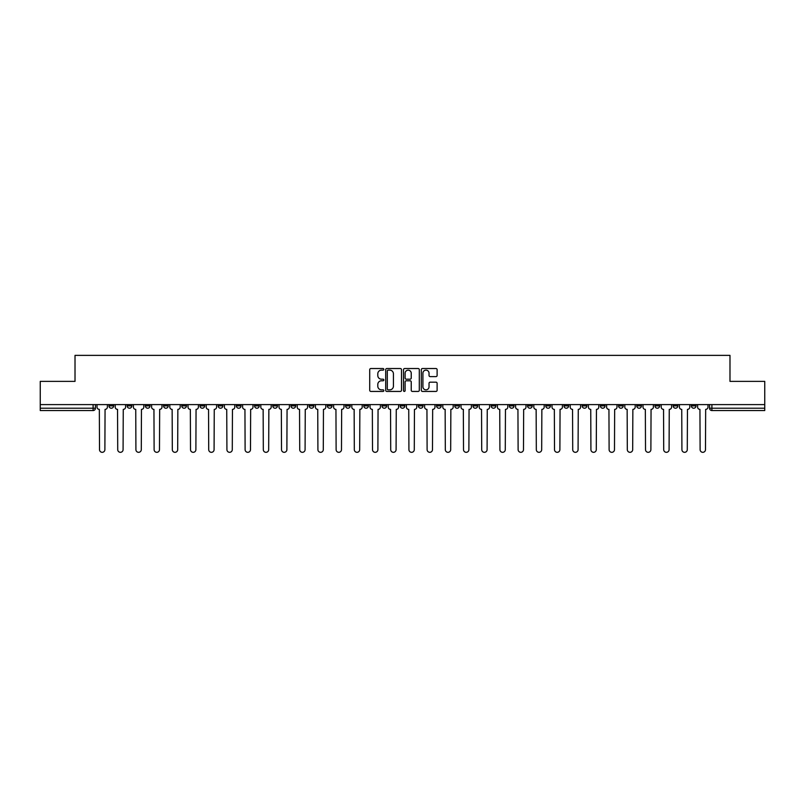 <?xml version="1.0" encoding="UTF-8"?>
<svg xmlns="http://www.w3.org/2000/svg" width="805" height="805" viewBox="0 0 805 805"><rect width="100%" height="100%" fill="white"/><g stroke="black" fill="none" stroke-linecap="round" stroke-linejoin="round"><path stroke-width="1.21" d="M383.834 369.334A0.805 0.805 0 0 0 383.029 368.529L370.864 368.529A1.147 1.147 0 0 0 369.716 369.676L369.716 390.294A1.147 1.147 0 0 0 370.864 391.431L383.029 391.431A0.805 0.805 0 0 0 383.834 390.636A0.805 0.805 0 0 0 383.029 389.831L381.459 389.831A3.663 3.663 0 0 1 377.797 386.169L377.797 384.448A3.663 3.663 0 0 1 381.459 380.785L383.029 380.785A0.805 0.805 0 0 0 383.834 379.98A0.805 0.805 0 0 0 383.029 379.185L381.459 379.185A3.663 3.663 0 0 1 377.797 375.512L377.797 373.802A3.663 3.663 0 0 1 381.459 370.139L383.029 370.139A0.805 0.805 0 0 0 383.834 369.334M600.369 404.603L600.369 405.881L605.038 405.881A2.335 2.335 0 0 1 602.704 408.216A2.335 2.335 0 0 1 600.369 405.881L600.369 404.603M582.166 404.603L582.166 405.881L586.835 405.881A2.335 2.335 0 0 1 584.5 408.216A2.335 2.335 0 0 1 582.166 405.881L582.166 404.603M472.968 404.603L472.968 405.881L477.637 405.881A2.335 2.335 0 0 1 475.302 408.216A2.335 2.335 0 0 1 472.968 405.881L472.968 404.603M454.765 404.603L454.765 405.881L459.434 405.881A2.335 2.335 0 0 1 457.099 408.216A2.335 2.335 0 0 1 454.765 405.881L454.765 404.603M436.572 404.603L436.572 405.881L441.231 405.881A2.335 2.335 0 0 1 438.896 408.216A2.335 2.335 0 0 1 436.572 405.881L436.572 404.603M400.166 404.603L400.166 405.881L404.835 405.881A2.335 2.335 0 0 1 402.5 408.216A2.335 2.335 0 0 1 400.166 405.881L400.166 404.603M363.769 405.881L363.769 404.603L363.769 405.881A2.335 2.335 0 0 0 366.104 408.216A2.335 2.335 0 0 1 363.769 405.881L368.428 405.881A2.335 2.335 0 0 1 366.104 408.216A2.335 2.335 0 0 0 368.428 405.881L368.428 404.603L368.428 405.881M345.566 405.881L345.566 404.603L345.566 405.881A2.335 2.335 0 0 0 347.901 408.216A2.335 2.335 0 0 1 345.566 405.881L350.235 405.881A2.335 2.335 0 0 1 347.901 408.216M327.363 405.881L327.363 404.603L327.363 405.881A2.335 2.335 0 0 0 329.698 408.216A2.335 2.335 0 0 1 327.363 405.881L332.032 405.881A2.335 2.335 0 0 1 329.698 408.216A2.335 2.335 0 0 0 332.032 405.881L332.032 404.603L332.032 405.881M309.17 404.603L309.17 405.881L313.829 405.881A2.335 2.335 0 0 1 311.505 408.216A2.335 2.335 0 0 1 309.17 405.881L309.17 404.603M290.967 404.603L290.967 405.881L295.636 405.881A2.335 2.335 0 0 1 293.302 408.216A2.335 2.335 0 0 1 290.967 405.881L290.967 404.603M272.764 404.603L272.764 405.881L277.433 405.881A2.335 2.335 0 0 1 275.099 408.216A2.335 2.335 0 0 1 272.764 405.881L272.764 404.603M254.571 405.881L254.571 404.603L254.571 405.881A2.335 2.335 0 0 0 256.896 408.216A2.335 2.335 0 0 1 254.571 405.881L259.23 405.881A2.335 2.335 0 0 1 256.896 408.216M218.165 405.881L218.165 404.603L218.165 405.881A2.335 2.335 0 0 0 220.5 408.216A2.335 2.335 0 0 1 218.165 405.881L222.834 405.881A2.335 2.335 0 0 1 220.5 408.216A2.335 2.335 0 0 0 222.834 405.881L222.834 404.603L222.834 405.881M199.962 405.881L199.962 404.603L199.962 405.881A2.335 2.335 0 0 0 202.297 408.216A2.335 2.335 0 0 1 199.962 405.881L204.631 405.881A2.335 2.335 0 0 1 202.297 408.216A2.335 2.335 0 0 0 204.631 405.881L204.631 404.603L204.631 405.881M181.769 405.881L181.769 404.603L181.769 405.881A2.335 2.335 0 0 0 184.104 408.216A2.335 2.335 0 0 1 181.769 405.881L186.438 405.881A2.335 2.335 0 0 1 184.104 408.216A2.335 2.335 0 0 0 186.438 405.881L186.438 404.603L186.438 405.881M163.566 405.881L163.566 404.603L163.566 405.881A2.335 2.335 0 0 0 165.9 408.216A2.335 2.335 0 0 1 163.566 405.881L168.235 405.881A2.335 2.335 0 0 1 165.9 408.216M145.363 405.881L145.363 404.603L145.363 405.881A2.335 2.335 0 0 0 147.697 408.216A2.335 2.335 0 0 1 145.363 405.881L150.032 405.881A2.335 2.335 0 0 1 147.697 408.216A2.335 2.335 0 0 0 150.032 405.881L150.032 404.603L150.032 405.881M127.17 405.881L127.17 404.603L127.17 405.881A2.335 2.335 0 0 0 129.504 408.216A2.335 2.335 0 0 1 127.17 405.881L131.829 405.881A2.335 2.335 0 0 1 129.504 408.216A2.335 2.335 0 0 0 131.829 405.881L131.829 404.603L131.829 405.881M435.968 376.609A1.147 1.147 0 0 0 437.115 375.462L437.115 369.676A1.147 1.147 0 0 0 435.968 368.529L422.454 368.529A1.147 1.147 0 0 0 421.307 369.676L421.307 390.294A1.147 1.147 0 0 0 422.454 391.431L435.968 391.431A1.147 1.147 0 0 0 437.115 390.294L437.115 383.301A1.147 1.147 0 0 0 435.968 382.164L430.182 382.164A1.147 1.147 0 0 0 429.035 383.301L429.035 386.772A3.059 3.059 0 0 1 425.976 389.831A3.059 3.059 0 0 1 422.917 386.772L422.917 373.198A3.059 3.059 0 0 1 425.976 370.139A3.059 3.059 0 0 1 429.035 373.198L429.035 375.462A1.147 1.147 0 0 0 430.182 376.609L435.968 376.609M40.25 404.603L40.25 381.379L75.016 381.379L75.016 355.367L729.984 355.367L729.984 381.379L764.75 381.379L764.75 404.603L40.25 404.603L40.25 408.216L95.433 408.216L95.433 404.603L95.433 408.216A2.335 2.335 0 0 1 93.098 410.55L40.25 410.55L40.25 408.216M401.494 369.676A1.147 1.147 0 0 0 400.357 368.529L386.843 368.529A1.147 1.147 0 0 0 385.696 369.676L385.696 390.294A1.147 1.147 0 0 0 386.843 391.431L400.357 391.431A1.147 1.147 0 0 0 401.494 390.294L401.494 369.676M404.643 368.529L418.157 368.529A1.147 1.147 0 0 1 419.304 369.676L419.304 390.294A1.147 1.147 0 0 1 418.157 391.431L412.381 391.431A1.147 1.147 0 0 1 411.234 390.294L411.234 381.932A1.147 1.147 0 0 0 410.087 380.785L406.253 380.785A1.147 1.147 0 0 0 405.106 381.932L405.106 390.636A0.805 0.805 0 0 1 404.301 391.431A0.805 0.805 0 0 1 403.506 390.636L403.506 369.676A1.147 1.147 0 0 1 404.643 368.529M709.567 404.603L709.567 408.216L764.75 408.216L764.75 410.55L711.902 410.55A2.335 2.335 0 0 1 709.567 408.216A2.335 2.335 0 0 0 711.902 410.55L711.902 404.603M764.75 404.603L764.75 408.216M696.033 404.603L696.033 405.881A2.335 2.335 0 0 1 693.699 408.216A2.335 2.335 0 0 1 691.364 405.881L696.033 405.881M691.364 404.603L691.364 405.881M677.83 404.603L677.83 405.881A2.335 2.335 0 0 1 675.496 408.216A2.335 2.335 0 0 1 673.171 405.881L677.83 405.881M673.171 404.603L673.171 405.881M659.637 404.603L659.637 405.881A2.335 2.335 0 0 1 657.303 408.216A2.335 2.335 0 0 1 654.968 405.881A2.335 2.335 0 0 0 657.303 408.216M654.968 404.603L654.968 405.881L659.637 405.881M641.434 404.603L641.434 405.881A2.335 2.335 0 0 1 639.1 408.216A2.335 2.335 0 0 1 636.765 405.881L641.434 405.881M636.765 404.603L636.765 405.881M623.231 404.603L623.231 405.881A2.335 2.335 0 0 1 620.897 408.216A2.335 2.335 0 0 1 618.562 405.881L623.231 405.881M618.562 404.603L618.562 405.881M605.038 404.603L605.038 405.881M586.835 404.603L586.835 405.881L586.835 404.603M568.632 404.603L568.632 405.881A2.335 2.335 0 0 1 566.297 408.216A2.335 2.335 0 0 1 563.963 405.881L568.632 405.881M563.963 404.603L563.963 405.881M550.429 404.603L550.429 405.881A2.335 2.335 0 0 1 548.104 408.216A2.335 2.335 0 0 1 545.77 405.881L550.429 405.881M545.77 404.603L545.77 405.881M532.236 404.603L532.236 405.881A2.335 2.335 0 0 1 529.901 408.216A2.335 2.335 0 0 1 527.567 405.881L532.236 405.881M527.567 404.603L527.567 405.881M514.033 404.603L514.033 405.881A2.335 2.335 0 0 1 511.698 408.216A2.335 2.335 0 0 1 509.364 405.881L514.033 405.881M509.364 404.603L509.364 405.881M495.83 404.603L495.83 405.881A2.335 2.335 0 0 1 493.495 408.216A2.335 2.335 0 0 1 491.171 405.881L495.83 405.881M491.171 404.603L491.171 405.881M477.637 404.603L477.637 405.881A2.335 2.335 0 0 1 475.302 408.216M459.434 404.603L459.434 405.881M441.231 405.881L441.231 404.603L441.231 405.881A2.335 2.335 0 0 1 438.896 408.216M423.038 404.603L423.038 405.881A2.335 2.335 0 0 1 420.703 408.216A2.335 2.335 0 0 1 418.369 405.881A2.335 2.335 0 0 0 420.703 408.216A2.335 2.335 0 0 0 423.038 405.881L418.369 405.881L418.369 404.603M404.835 405.881L404.835 404.603L404.835 405.881A2.335 2.335 0 0 1 402.5 408.216M386.631 404.603L386.631 405.881A2.335 2.335 0 0 1 384.297 408.216A2.335 2.335 0 0 1 381.962 405.881A2.335 2.335 0 0 0 384.297 408.216M381.962 404.603L381.962 405.881L386.631 405.881M350.235 404.603L350.235 405.881L350.235 404.603M313.829 405.881L313.829 404.603L313.829 405.881A2.335 2.335 0 0 1 311.505 408.216M295.636 405.881L295.636 404.603L295.636 405.881A2.335 2.335 0 0 1 293.302 408.216M277.433 405.881L277.433 404.603L277.433 405.881A2.335 2.335 0 0 1 275.099 408.216M259.23 404.603L259.23 405.881L259.23 404.603M241.037 405.881L241.037 404.603L241.037 405.881A2.335 2.335 0 0 1 238.703 408.216A2.335 2.335 0 0 1 236.368 405.881L241.037 405.881A2.335 2.335 0 0 1 238.703 408.216M236.368 404.603L236.368 405.881M168.235 404.603L168.235 405.881L168.235 404.603M113.636 404.603L113.636 405.881A2.335 2.335 0 0 1 111.301 408.216A2.335 2.335 0 0 1 108.967 405.881A2.335 2.335 0 0 0 111.301 408.216A2.335 2.335 0 0 0 113.636 405.881L113.636 404.603M108.967 404.603L108.967 405.881L113.636 405.881M93.098 404.603L93.098 410.55A2.335 2.335 0 0 0 95.433 408.216M388.101 370.139A0.805 0.805 0 0 0 387.296 370.934L387.296 389.026A0.805 0.805 0 0 0 388.101 389.831L389.761 389.831A3.663 3.663 0 0 0 393.424 386.169L393.424 373.802A3.663 3.663 0 0 0 389.761 370.139L388.101 370.139M411.234 373.258A3.059 3.059 0 0 0 408.165 370.189A3.059 3.059 0 0 0 405.106 373.258L405.106 378.038A1.147 1.147 0 0 0 406.253 379.185L410.087 379.185A1.147 1.147 0 0 0 411.234 378.038L411.234 373.258M97.013 407.048L97.013 404.603L97.013 407.048A2.335 2.335 48.4 0 0 99.337 409.383L99.518 449.633A2.687 2.687 48.4 0 0 102.205 452.319A2.687 2.687 48.4 0 0 104.881 449.633L105.063 409.383A2.335 2.335 48.4 0 0 107.387 407.048L107.387 404.603M99.337 409.383L99.518 449.633M104.881 449.633L105.063 409.383M115.206 407.048L115.206 404.603L115.206 407.048A2.335 2.335 48.4 0 0 117.54 409.383L117.721 449.633A2.687 2.687 48.4 0 0 120.398 452.319A2.687 2.687 48.4 0 0 123.085 449.633L123.256 409.383A2.335 2.335 48.4 0 0 125.59 407.048L125.59 404.603M133.409 407.048L133.409 404.603L133.409 407.048A2.335 2.335 48.4 0 0 135.743 409.383L135.914 449.633A2.687 2.687 48.4 0 0 138.601 452.319A2.687 2.687 48.4 0 0 141.288 449.633L141.459 409.383A2.335 2.335 48.4 0 0 143.793 407.048L143.793 404.603M117.54 409.383L117.721 449.633M123.085 449.633L123.256 409.383M135.743 409.383L135.914 449.633M141.288 449.633L141.459 409.383M151.612 407.048L151.612 404.603L151.612 407.048A2.335 2.335 48.4 0 0 153.946 409.383L154.117 449.633A2.687 2.687 48.4 0 0 156.804 452.319A2.687 2.687 48.4 0 0 159.481 449.633L159.662 409.383A2.335 2.335 48.4 0 0 161.996 407.048L161.996 404.603M169.805 407.048L169.805 404.603L169.805 407.048A2.335 2.335 48.4 0 0 172.139 409.383L172.32 449.633A2.687 2.687 48.4 0 0 174.997 452.319A2.687 2.687 48.4 0 0 177.684 449.633L177.855 409.383A2.335 2.335 48.4 0 0 180.189 407.048L180.189 404.603M188.008 407.048L188.008 404.603L188.008 407.048A2.335 2.335 48.4 0 0 190.342 409.383L190.513 449.633A2.687 2.687 48.4 0 0 193.2 452.319A2.687 2.687 48.4 0 0 195.887 449.633L196.058 409.383A2.335 2.335 48.4 0 0 198.392 407.048L198.392 404.603M153.946 409.383L154.117 449.633M159.481 449.633L159.662 409.383M172.139 409.383L172.32 449.633M177.684 449.633L177.855 409.383M190.342 409.383L190.513 449.633M195.887 449.633L196.058 409.383M206.211 407.048L206.211 404.603L206.211 407.048A2.335 2.335 48.4 0 0 208.545 409.383L208.716 449.633A2.687 2.687 48.4 0 0 211.403 452.319A2.687 2.687 48.4 0 0 214.08 449.633L214.261 409.383A2.335 2.335 48.4 0 0 216.595 407.048L216.595 404.603M224.404 407.048L224.404 404.603L224.404 407.048A2.335 2.335 48.4 0 0 226.738 409.383L226.919 449.633A2.687 2.687 48.4 0 0 229.596 452.319A2.687 2.687 48.4 0 0 232.283 449.633L232.454 409.383A2.335 2.335 48.4 0 0 234.788 407.048L234.788 404.603M242.607 407.048L242.607 404.603L242.607 407.048A2.335 2.335 48.4 0 0 244.941 409.383L245.112 449.633A2.687 2.687 48.4 0 0 247.799 452.319A2.687 2.687 48.4 0 0 250.486 449.633L250.657 409.383A2.335 2.335 48.4 0 0 252.991 407.048L252.991 404.603M260.81 407.048L260.81 404.603L260.81 407.048A2.335 2.335 48.4 0 0 263.144 409.383L263.316 449.633A2.687 2.687 48.4 0 0 266.002 452.319A2.687 2.687 48.4 0 0 268.679 449.633L268.86 409.383A2.335 2.335 48.4 0 0 271.194 407.048L271.194 404.603M279.013 407.048L279.013 404.603L279.013 407.048A2.335 2.335 48.4 0 0 281.337 409.383L281.519 449.633A2.687 2.687 48.4 0 0 284.195 452.319A2.687 2.687 48.4 0 0 286.882 449.633L287.063 409.383A2.335 2.335 48.4 0 0 289.387 407.048L289.387 404.603M297.206 407.048L297.206 404.603L297.206 407.048A2.335 2.335 48.4 0 0 299.541 409.383L299.722 449.633A2.687 2.687 48.4 0 0 302.398 452.319A2.687 2.687 48.4 0 0 305.085 449.633L305.256 409.383A2.335 2.335 48.4 0 0 307.591 407.048L307.591 404.603M315.409 407.048L315.409 404.603L315.409 407.048A2.335 2.335 48.4 0 0 317.744 409.383L317.915 449.633A2.687 2.687 48.4 0 0 320.601 452.319A2.687 2.687 48.4 0 0 323.288 449.633L323.459 409.383A2.335 2.335 48.4 0 0 325.794 407.048L325.794 404.603M333.612 407.048L333.612 404.603L333.612 407.048A2.335 2.335 48.4 0 0 335.947 409.383L336.118 449.633A2.687 2.687 48.4 0 0 338.804 452.319A2.687 2.687 48.4 0 0 341.481 449.633L341.662 409.383A2.335 2.335 48.4 0 0 343.997 407.048L343.997 404.603M351.805 407.048L351.805 404.603L351.805 407.048A2.335 2.335 48.4 0 0 354.14 409.383L354.321 449.633A2.687 2.687 48.4 0 0 356.997 452.319A2.687 2.687 48.4 0 0 359.684 449.633L359.855 409.383A2.335 2.335 48.4 0 0 362.19 407.048L362.19 404.603M370.008 407.048L370.008 404.603L370.008 407.048A2.335 2.335 48.4 0 0 372.343 409.383L372.514 449.633A2.687 2.687 48.4 0 0 375.2 452.319A2.687 2.687 48.4 0 0 377.887 449.633L378.058 409.383A2.335 2.335 48.4 0 0 380.393 407.048L380.393 404.603M388.211 407.048L388.211 404.603L388.211 407.048A2.335 2.335 48.4 0 0 390.546 409.383L390.717 449.633A2.687 2.687 48.4 0 0 393.404 452.319A2.687 2.687 48.4 0 0 396.08 449.633L396.261 409.383A2.335 2.335 48.4 0 0 398.596 407.048L398.596 404.603M406.404 407.048L406.404 404.603L406.404 407.048A2.335 2.335 48.4 0 0 408.739 409.383L408.92 449.633A2.687 2.687 48.4 0 0 411.597 452.319A2.687 2.687 48.4 0 0 414.283 449.633L414.454 409.383A2.335 2.335 48.4 0 0 416.789 407.048L416.789 404.603M424.607 407.048L424.607 404.603L424.607 407.048A2.335 2.335 48.4 0 0 426.942 409.383L427.113 449.633A2.687 2.687 48.4 0 0 429.8 452.319A2.687 2.687 48.4 0 0 432.486 449.633L432.657 409.383A2.335 2.335 48.4 0 0 434.992 407.048L434.992 404.603M442.81 407.048L442.81 404.603L442.81 407.048A2.335 2.335 48.4 0 0 445.145 409.383L445.316 449.633A2.687 2.687 48.4 0 0 448.003 452.319A2.687 2.687 48.4 0 0 450.679 449.633L450.86 409.383A2.335 2.335 48.4 0 0 453.195 407.048L453.195 404.603M461.003 407.048L461.003 404.603L461.003 407.048A2.335 2.335 48.4 0 0 463.338 409.383L463.519 449.633A2.687 2.687 48.4 0 0 466.196 452.319A2.687 2.687 48.4 0 0 468.882 449.633L469.053 409.383A2.335 2.335 48.4 0 0 471.388 407.048L471.388 404.603M479.206 407.048L479.206 404.603L479.206 407.048A2.335 2.335 48.4 0 0 481.541 409.383L481.712 449.633A2.687 2.687 48.4 0 0 484.399 452.319A2.687 2.687 48.4 0 0 487.085 449.633L487.256 409.383A2.335 2.335 48.4 0 0 489.591 407.048L489.591 404.603M214.08 449.633L214.261 409.383M208.545 409.383L208.716 449.633M232.283 449.633L232.454 409.383M226.738 409.383L226.919 449.633M250.486 449.633L250.657 409.383M244.941 409.383L245.112 449.633M268.679 449.633L268.86 409.383M263.144 409.383L263.316 449.633M286.882 449.633L287.063 409.383M281.337 409.383L281.519 449.633M305.085 449.633L305.256 409.383M299.541 409.383L299.722 449.633M323.288 449.633L323.459 409.383M317.744 409.383L317.915 449.633M341.481 449.633L341.662 409.383M335.947 409.383L336.118 449.633M359.684 449.633L359.855 409.383M354.14 409.383L354.321 449.633M377.887 449.633L378.058 409.383M372.343 409.383L372.514 449.633M396.08 449.633L396.261 409.383M390.546 409.383L390.717 449.633M414.283 449.633L414.454 409.383M408.739 409.383L408.92 449.633M432.486 449.633L432.657 409.383M426.942 409.383L427.113 449.633M450.679 449.633L450.86 409.383M445.145 409.383L445.316 449.633M468.882 449.633L469.053 409.383M463.338 409.383L463.519 449.633M487.085 449.633L487.256 409.383M481.541 409.383L481.712 449.633M497.41 407.048L497.41 404.603L497.41 407.048A2.335 2.335 48.4 0 0 499.744 409.383L499.915 449.633A2.687 2.687 48.4 0 0 502.602 452.319A2.687 2.687 48.4 0 0 505.278 449.633L505.46 409.383A2.335 2.335 48.4 0 0 507.794 407.048L507.794 404.603M515.613 407.048L515.613 404.603L515.613 407.048A2.335 2.335 48.4 0 0 517.937 409.383L518.118 449.633A2.687 2.687 48.4 0 0 520.805 452.319A2.687 2.687 48.4 0 0 523.481 449.633L523.663 409.383A2.335 2.335 48.4 0 0 525.987 407.048L525.987 404.603M533.806 407.048L533.806 404.603L533.806 407.048A2.335 2.335 48.4 0 0 536.14 409.383L536.321 449.633A2.687 2.687 48.4 0 0 538.998 452.319A2.687 2.687 48.4 0 0 541.685 449.633L541.856 409.383A2.335 2.335 48.4 0 0 544.19 407.048L544.19 404.603M552.009 407.048L552.009 404.603L552.009 407.048A2.335 2.335 48.4 0 0 554.343 409.383L554.514 449.633A2.687 2.687 48.4 0 0 557.201 452.319A2.687 2.687 48.4 0 0 559.888 449.633L560.059 409.383A2.335 2.335 48.4 0 0 562.393 407.048L562.393 404.603M499.744 409.383L499.915 449.633M505.278 449.633L505.46 409.383M517.937 409.383L518.118 449.633M523.481 449.633L523.663 409.383M536.14 409.383L536.321 449.633M541.685 449.633L541.856 409.383M554.343 409.383L554.514 449.633M559.888 449.633L560.059 409.383M570.212 407.048L570.212 404.603L570.212 407.048A2.335 2.335 48.4 0 0 572.546 409.383L572.717 449.633A2.687 2.687 48.4 0 0 575.404 452.319A2.687 2.687 48.4 0 0 578.081 449.633L578.262 409.383A2.335 2.335 48.4 0 0 580.596 407.048L580.596 404.603M572.546 409.383L572.717 449.633M578.081 449.633L578.262 409.383M588.405 407.048L588.405 404.603L588.405 407.048A2.335 2.335 48.4 0 0 590.739 409.383L590.92 449.633A2.687 2.687 48.4 0 0 593.597 452.319A2.687 2.687 48.4 0 0 596.284 449.633L596.455 409.383A2.335 2.335 48.4 0 0 598.789 407.048L598.789 404.603M590.739 409.383L590.92 449.633M596.284 449.633L596.455 409.383M606.608 407.048L606.608 404.603L606.608 407.048A2.335 2.335 48.4 0 0 608.942 409.383L609.113 449.633A2.687 2.687 48.4 0 0 611.8 452.319A2.687 2.687 48.4 0 0 614.487 449.633L614.658 409.383A2.335 2.335 48.4 0 0 616.992 407.048L616.992 404.603M608.942 409.383L609.113 449.633M614.487 449.633L614.658 409.383M624.811 407.048L624.811 404.603L624.811 407.048A2.335 2.335 48.4 0 0 627.145 409.383L627.316 449.633A2.687 2.687 48.4 0 0 630.003 452.319A2.687 2.687 48.4 0 0 632.68 449.633L632.861 409.383A2.335 2.335 48.4 0 0 635.195 407.048L635.195 404.603M627.145 409.383L627.316 449.633M632.68 449.633L632.861 409.383M643.004 407.048L643.004 404.603L643.004 407.048A2.335 2.335 48.4 0 0 645.338 409.383L645.519 449.633A2.687 2.687 48.4 0 0 648.196 452.319A2.687 2.687 48.4 0 0 650.883 449.633L651.054 409.383A2.335 2.335 48.4 0 0 653.388 407.048L653.388 404.603M645.338 409.383L645.519 449.633M650.883 449.633L651.054 409.383M661.207 407.048L661.207 404.603L661.207 407.048A2.335 2.335 48.4 0 0 663.541 409.383L663.712 449.633A2.687 2.687 48.4 0 0 666.399 452.319A2.687 2.687 48.4 0 0 669.086 449.633L669.257 409.383A2.335 2.335 48.4 0 0 671.591 407.048L671.591 404.603M663.541 409.383L663.712 449.633M669.086 449.633L669.257 409.383M679.41 407.048L679.41 404.603L679.41 407.048A2.335 2.335 48.4 0 0 681.744 409.383L681.916 449.633A2.687 2.687 48.4 0 0 684.602 452.319A2.687 2.687 48.4 0 0 687.279 449.633L687.46 409.383A2.335 2.335 48.4 0 0 689.794 407.048L689.794 404.603M681.744 409.383L681.916 449.633M687.279 449.633L687.46 409.383M697.613 407.048L697.613 404.603L697.613 407.048A2.335 2.335 48.4 0 0 699.937 409.383L700.119 449.633A2.687 2.687 48.4 0 0 702.795 452.319A2.687 2.687 48.4 0 0 705.482 449.633L705.663 409.383A2.335 2.335 48.4 0 0 707.987 407.048L707.987 404.603M699.937 409.383L700.119 449.633M705.482 449.633L705.663 409.383"/></g></svg>
